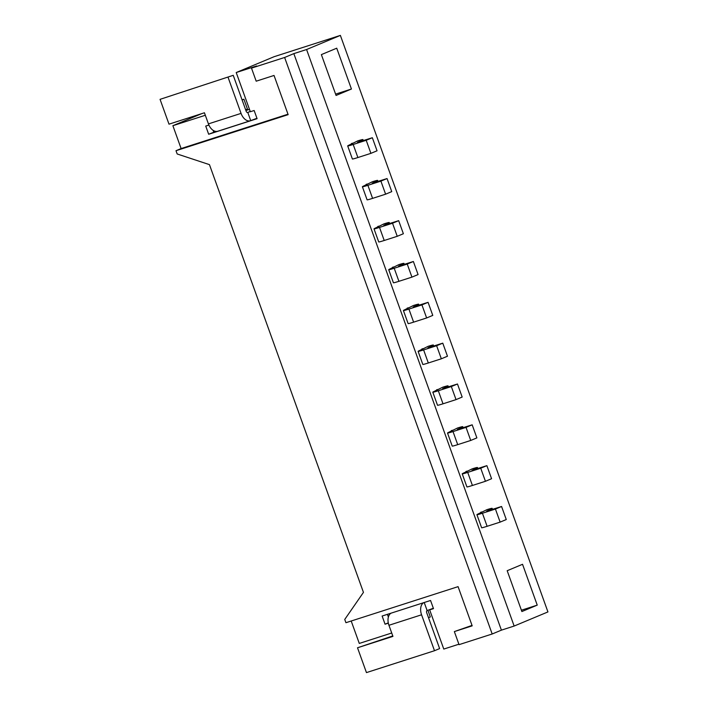 <?xml version="1.0" encoding="UTF-8"?>
<svg xmlns="http://www.w3.org/2000/svg" width="708" height="708" viewBox="0 0 708 708"><rect width="100%" height="100%" fill="white"/><g stroke="black" fill="none" stroke-linecap="round" stroke-linejoin="round"><path stroke-width="1.06" d="M454.35 631.589L459.05 644.652L492.184 633.996L284.625 57.472L251.49 68.118L256.19 81.19L274.031 75.455L288.147 114.652L176 150.707L177.177 153.972L209.453 164.637L363.452 592.384L344.752 619.438L345.929 622.704L458.076 586.649L472.192 625.845L454.35 631.589L472.032 625.403M492.184 633.996L501.406 630.147L293.838 53.622L284.625 57.472M293.838 53.622L306.582 49.525L340.371 35.4L547.939 611.924L514.15 626.049L501.406 630.147M251.49 68.118L256.606 65.986L236.215 72.535L274.102 56.702L340.371 35.4M176 150.707L181.115 148.565L287.988 114.209M181.115 148.565L172.885 125.697L201.798 113.616M306.582 49.525L514.15 626.049M336.734 48.197L321.37 54.613L336.07 95.447L351.434 89.022L336.734 48.197M366.328 184.735L372.381 181.735A18.417 0.77 -19.8 0 1 377.63 180.416A18.417 0.77 -19.8 0 1 376.346 181.204L376.603 181.912M377.957 226.852L384.01 223.843A18.417 0.77 -19.8 0 1 389.258 222.533A18.417 0.77 -19.8 0 1 387.975 223.312L388.232 224.029M392.657 267.686L398.71 264.677A18.417 0.77 -19.8 0 1 403.958 263.367A18.417 0.77 -19.8 0 1 402.675 264.146L402.932 264.854M351.628 143.91L357.682 140.901A18.417 0.77 -19.8 0 1 362.93 139.591A18.417 0.77 -19.8 0 1 361.646 140.37L361.903 141.078M451.456 431.004L457.51 428.004A18.417 0.77 -19.8 0 1 462.758 426.685A18.417 0.77 -19.8 0 1 461.474 427.473L461.731 428.181M466.156 471.838L472.209 468.829A18.417 0.77 -19.8 0 1 477.457 467.519A18.417 0.77 -19.8 0 1 476.174 468.298L476.431 469.006M480.856 512.663L486.909 509.663A18.417 0.77 -19.8 0 1 492.157 508.353A18.417 0.77 -19.8 0 1 490.874 509.132L491.131 509.84M407.357 308.511L413.41 305.511A18.417 0.77 -19.8 0 1 418.658 304.192A18.417 0.77 -19.8 0 1 417.375 304.98L417.631 305.688M422.056 349.345L428.11 346.336A18.417 0.77 -19.8 0 1 433.358 345.026A18.417 0.77 -19.8 0 1 432.075 345.805L432.331 346.513M436.756 390.17L442.81 387.17A18.417 0.77 -19.8 0 1 448.058 385.86A18.417 0.77 -19.8 0 1 446.775 386.639L447.031 387.347M507.185 570.71L521.885 611.544L537.239 605.128L522.539 564.294L507.185 570.71M428.508 617.695L430.305 616.951L427.897 610.269M242.056 99.81L243.906 99.217L247.437 109.014L245.641 109.767M351.434 89.022L335.592 94.12M242.109 99.97L243.906 99.217M205.329 115.271L172.885 125.697M236.215 72.535L250.331 111.74L254.154 110.51L257.093 118.67L208.665 134.246L215.922 131.414M208.904 125.051L205.727 126.077L208.665 134.246M245.906 110.51L249.464 109.324M256.951 118.271L250.721 120.626L247.782 112.457L250.243 111.483M213.161 130.361L213.781 132.104M247.667 112.492L247.782 112.457A1.735 1.106 -107.8 0 1 247.729 112.475A1.735 1.106 -107.8 0 1 246.172 111.253L233.233 75.322L160.061 99.341L233.233 75.322M250.721 120.626A10.425 6.646 -107.8 0 1 250.384 120.749A10.425 6.646 -107.8 0 1 241.056 113.386L228.118 77.455M218.099 131.113A10.425 6.646 -107.8 0 1 217.763 131.237A10.425 6.646 -107.8 0 1 208.426 123.882L204.426 112.776L169 124.166L160.061 99.341M380.904 181.124L387.046 178.558L391.745 191.62L385.603 194.187L380.904 181.124L367.886 185.31A15.638 0.655 160.2 0 1 362.39 186.753A15.638 0.655 160.2 0 1 363.478 186.089L367.824 183.947L366.178 184.328M387.046 178.558L372.196 183.222L376.346 181.204M385.603 194.187L372.585 198.373A15.638 0.655 160.2 0 1 367.089 199.815L362.39 186.753M392.533 223.232L398.675 220.666L403.374 233.737L397.232 236.304L392.533 223.232L379.515 227.418A15.638 0.655 160.2 0 1 374.019 228.87A15.638 0.655 160.2 0 1 375.107 228.206L379.453 226.064L377.806 226.445M398.675 220.666L383.825 225.339L387.975 223.312M397.232 236.304L384.214 240.49A15.638 0.655 160.2 0 1 378.718 241.932L374.019 228.87M407.233 264.066L413.375 261.5L418.074 274.562L411.932 277.129L407.233 264.066L394.214 268.252A15.638 0.655 160.2 0 1 388.719 269.695A15.638 0.655 160.2 0 1 389.807 269.031L394.152 266.898L392.506 267.27M413.375 261.5L398.524 266.164L402.675 264.146M411.932 277.129L398.914 281.315A15.638 0.655 160.2 0 1 393.418 282.766L388.719 269.695M372.346 137.724L377.045 150.786L370.904 153.353L366.204 140.29L372.346 137.724L357.496 142.388L361.646 140.37M366.204 140.29L353.186 144.476A15.638 0.655 160.2 0 1 347.69 145.919A15.638 0.655 160.2 0 1 348.779 145.255L353.124 143.122L351.478 143.494M370.904 153.353L357.885 157.539A15.638 0.655 160.2 0 1 352.389 158.99L347.69 145.919M466.032 427.393L472.174 424.818L476.873 437.889L470.731 440.456L466.032 427.393L453.014 431.57A15.638 0.655 160.2 0 1 447.518 433.022A15.638 0.655 160.2 0 1 448.606 432.358L452.952 430.216L451.306 430.597M472.174 424.818L457.324 429.49L461.474 427.473M470.731 440.456L457.713 444.642A15.638 0.655 160.2 0 1 452.217 446.084L447.518 433.022M480.732 468.218L486.874 465.652L491.573 478.714L485.431 481.29L480.732 468.218L467.714 472.404A15.638 0.655 160.2 0 1 462.218 473.847A15.638 0.655 160.2 0 1 463.306 473.183L467.652 471.05L466.006 471.422M486.874 465.652L472.024 470.316L476.174 468.298M485.431 481.29L472.413 485.467A15.638 0.655 160.2 0 1 466.917 486.918L462.218 473.847M495.432 509.052L501.574 506.485L506.273 519.548L500.131 522.115L495.432 509.052L482.413 513.238A15.638 0.655 160.2 0 1 476.918 514.681A15.638 0.655 160.2 0 1 478.006 514.017L482.352 511.884L480.705 512.256M501.574 506.485L486.723 511.149L490.874 509.132M500.131 522.115L487.113 526.301A15.638 0.655 160.2 0 1 481.617 527.743L476.918 514.681M457.474 383.993L462.174 397.055L456.032 399.622L451.332 386.559L457.474 383.993L442.624 388.657L446.775 386.639M451.332 386.559L438.314 390.745A15.638 0.655 160.2 0 1 432.818 392.188A15.638 0.655 160.2 0 1 433.907 391.524L438.252 389.391L436.606 389.763M456.032 399.622L443.013 403.808A15.638 0.655 160.2 0 1 437.517 405.259L432.818 392.188M442.774 343.159L447.474 356.23L441.332 358.797L436.632 345.725L442.774 343.159L427.924 347.832L432.075 345.805M436.632 345.725L423.614 349.911A15.638 0.655 160.2 0 1 418.118 351.363A15.638 0.655 160.2 0 1 419.207 350.699L423.552 348.557L421.906 348.929M441.332 358.797L428.313 362.983A15.638 0.655 160.2 0 1 422.818 364.425L418.118 351.363M428.075 302.334L432.774 315.396L426.632 317.963L421.933 304.9L428.075 302.334L413.224 306.998L417.375 304.98M421.933 304.9L408.914 309.086A15.638 0.655 160.2 0 1 403.418 310.529A15.638 0.655 160.2 0 1 404.507 309.865L408.852 307.723L407.206 308.104M426.632 317.963L413.614 322.149A15.638 0.655 160.2 0 1 408.118 323.591L403.418 310.529M537.239 605.128L521.407 610.216M351.203 621.013L359.283 643.43L391.728 633.005M433.376 608.322L429.668 609.871L433.491 608.641L430.553 600.472L382.125 616.04L385.064 624.208L388.276 622.863M387.4 614.349L388.382 617.057M423.641 602.694A10.425 6.646 72.2 0 0 421.57 614.792L434.5 650.723L366.452 672.6L357.513 647.776L392.94 636.386L388.94 625.279A10.425 6.646 72.2 0 1 391.02 613.181M434.5 650.723L439.624 648.581L426.685 612.65A1.735 1.106 72.2 0 1 427.128 610.588L424.216 602.508M357.513 647.776L392.781 635.943M433.349 608.243L427.128 610.588M388.338 623.155L385.064 624.208M429.668 609.871L443.783 649.068L458.89 644.209M241.056 113.386L208.426 123.882M372.585 198.373L367.886 185.31M384.214 240.49L379.515 227.418M398.914 281.315L394.214 268.252M357.885 157.539L353.186 144.476M457.713 444.642L453.014 431.57M472.413 485.467L467.714 472.404M487.113 526.301L482.413 513.238M443.013 403.808L438.314 390.745M428.313 362.983L423.614 349.911M413.614 322.149L408.914 309.086M421.57 614.792L388.94 625.279M250.384 120.749L217.763 131.237M378.01 181.46L377.63 180.416M389.639 223.578L389.258 222.533M404.339 264.403L403.958 263.367M363.31 140.626L362.93 139.591M463.138 427.729L462.758 426.685M477.838 468.554L477.457 467.519M492.538 509.388L492.157 508.353M448.438 386.895L448.058 385.86M433.739 346.07L433.358 345.026M419.039 305.236L418.658 304.192"/></g></svg>
